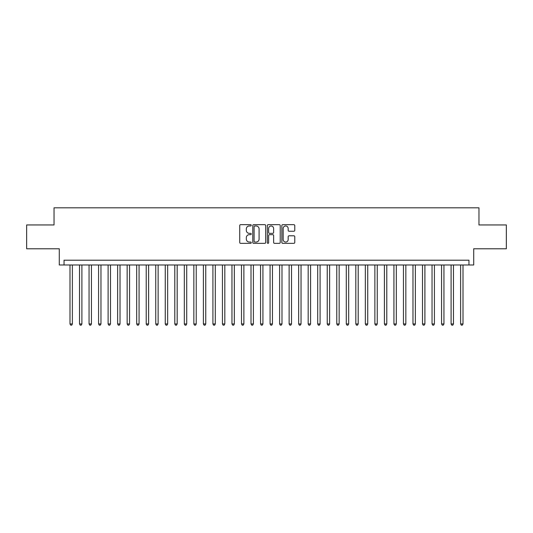 <?xml version="1.0" encoding="UTF-8"?>
<svg xmlns="http://www.w3.org/2000/svg" width="533" height="533" viewBox="0 0 533 533"><rect width="100%" height="100%" fill="white"/><g stroke="black" fill="none" stroke-linecap="round" stroke-linejoin="round"><path stroke-width="0.8" d="M251.256 225.312A0.653 0.653 0 0 0 250.603 224.66L240.663 224.66A0.933 0.933 0 0 0 239.73 225.592L239.73 242.428A0.933 0.933 0 0 0 240.663 243.361L250.603 243.361A0.653 0.653 0 0 0 251.256 242.708A0.653 0.653 0 0 0 250.603 242.055L249.317 242.055A2.991 2.991 0 0 1 246.326 239.064L246.326 237.658A2.991 2.991 0 0 1 249.317 234.667L250.603 234.667A0.653 0.653 0 0 0 251.256 234.014A0.653 0.653 0 0 0 250.603 233.354L249.317 233.354A2.991 2.991 0 0 1 246.326 230.363L246.326 228.963A2.991 2.991 0 0 1 249.317 225.972L250.603 225.972A0.653 0.653 0 0 0 251.256 225.312M293.83 231.255A0.933 0.933 0 0 0 294.762 230.316L294.762 225.592A0.933 0.933 0 0 0 293.83 224.66L282.796 224.66A0.933 0.933 0 0 0 281.857 225.592L281.857 242.428A0.933 0.933 0 0 0 282.796 243.361L293.83 243.361A0.933 0.933 0 0 0 294.762 242.428L294.762 236.725A0.933 0.933 0 0 0 293.83 235.786L289.106 235.786A0.933 0.933 0 0 0 288.173 236.725L288.173 239.55A2.498 2.498 0 0 1 285.668 242.055A2.498 2.498 0 0 1 283.17 239.55L283.17 228.47A2.498 2.498 0 0 1 285.668 225.972A2.498 2.498 0 0 1 288.173 228.47L288.173 230.316A0.933 0.933 0 0 0 289.106 231.255L293.83 231.255M468.953 264.974L473.717 264.974L473.717 248.778L506.35 248.778L506.35 224.959L478.96 224.959L478.96 207.81L54.04 207.81L54.04 224.959L26.65 224.959L26.65 248.778L59.283 248.778L59.283 264.974L468.953 264.974L468.953 260.211L64.047 260.211L64.047 264.974M265.681 225.592A0.933 0.933 0 0 0 264.748 224.66L253.715 224.66A0.933 0.933 0 0 0 252.775 225.592L252.775 242.428A0.933 0.933 0 0 0 253.715 243.361L264.748 243.361A0.933 0.933 0 0 0 265.681 242.428L265.681 225.592M268.252 224.66L279.285 224.66A0.933 0.933 0 0 1 280.225 225.592L280.225 242.428A0.933 0.933 0 0 1 279.285 243.361L274.568 243.361A0.933 0.933 0 0 1 273.629 242.428L273.629 235.599A0.933 0.933 0 0 0 272.696 234.667L269.565 234.667A0.933 0.933 0 0 0 268.625 235.599L268.625 242.708A0.653 0.653 0 0 1 267.972 243.361A0.653 0.653 0 0 1 267.319 242.708L267.319 225.592A0.933 0.933 0 0 1 268.252 224.66M254.741 225.972A0.653 0.653 0 0 0 254.088 226.625L254.088 241.402A0.653 0.653 0 0 0 254.741 242.055L256.093 242.055A2.991 2.991 0 0 0 259.091 239.064L259.091 228.963A2.991 2.991 0 0 0 256.093 225.972L254.741 225.972M273.629 228.517A2.498 2.498 0 0 0 271.13 226.019A2.498 2.498 0 0 0 268.625 228.517L268.625 232.421A0.933 0.933 0 0 0 269.565 233.354L272.696 233.354A0.933 0.933 0 0 0 273.629 232.421L273.629 228.517M69.996 264.974L69.996 323.951L72.381 323.951L72.381 264.974M72.381 323.951L71.669 325.19L70.716 325.19L69.996 323.951M79.524 264.974L79.524 323.951L81.909 323.951L81.909 264.974M81.909 323.951L81.196 325.19L80.243 325.19L79.524 323.951M89.051 264.974L89.051 323.951L91.436 323.951L91.436 264.974M91.436 323.951L90.723 325.19L89.771 325.19L89.051 323.951M98.578 264.974L98.578 323.951L100.964 323.951L100.964 264.974M100.964 323.951L100.251 325.19L99.298 325.19L98.578 323.951M108.106 264.974L108.106 323.951L110.491 323.951L110.491 264.974M110.491 323.951L109.778 325.19L108.825 325.19L108.106 323.951M117.633 264.974L117.633 323.951L120.018 323.951L120.018 264.974M120.018 323.951L119.305 325.19L118.353 325.19L117.633 323.951M127.16 264.974L127.16 323.951L129.546 323.951L129.546 264.974M129.546 323.951L128.833 325.19L127.88 325.19L127.16 323.951M136.688 264.974L136.688 323.951L139.073 323.951L139.073 264.974M139.073 323.951L138.36 325.19L137.407 325.19L136.688 323.951M146.215 264.974L146.215 323.951L148.6 323.951L148.6 264.974M148.6 323.951L147.888 325.19L146.935 325.19L146.215 323.951M155.743 264.974L155.743 323.951L158.128 323.951L158.128 264.974M158.128 323.951L157.415 325.19L156.462 325.19L155.743 323.951M165.27 264.974L165.27 323.951L167.655 323.951L167.655 264.974M167.655 323.951L166.942 325.19L165.99 325.19L165.27 323.951M174.797 264.974L174.797 323.951L177.183 323.951L177.183 264.974M177.183 323.951L176.47 325.19L175.517 325.19L174.797 323.951M184.325 264.974L184.325 323.951L186.71 323.951L186.71 264.974M186.71 323.951L185.997 325.19L185.044 325.19L184.325 323.951M193.852 264.974L193.852 323.951L196.237 323.951L196.237 264.974M196.237 323.951L195.524 325.19L194.572 325.19L193.852 323.951M203.379 264.974L203.379 323.951L205.765 323.951L205.765 264.974M205.765 323.951L205.052 325.19L204.099 325.19L203.379 323.951M212.907 264.974L212.907 323.951L215.292 323.951L215.292 264.974M215.292 323.951L214.579 325.19L213.626 325.19L212.907 323.951M222.434 264.974L222.434 323.951L224.819 323.951L224.819 264.974M224.819 323.951L224.107 325.19L223.154 325.19L222.434 323.951M231.962 264.974L231.962 323.951L234.347 323.951L234.347 264.974M234.347 323.951L233.634 325.19L232.681 325.19L231.962 323.951M241.489 264.974L241.489 323.951L243.874 323.951L243.874 264.974M243.874 323.951L243.161 325.19L242.209 325.19L241.489 323.951M251.016 264.974L251.016 323.951L253.402 323.951L253.402 264.974M253.402 323.951L252.689 325.19L251.736 325.19L251.016 323.951M260.544 264.974L260.544 323.951L262.929 323.951L262.929 264.974M262.929 323.951L262.216 325.19L261.263 325.19L260.544 323.951M270.071 264.974L270.071 323.951L272.456 323.951L272.456 264.974M272.456 323.951L271.737 325.19L270.784 325.19L270.071 323.951M279.598 264.974L279.598 323.951L281.984 323.951L281.984 264.974M281.984 323.951L281.264 325.19L280.311 325.19L279.598 323.951M289.126 264.974L289.126 323.951L291.511 323.951L291.511 264.974M291.511 323.951L290.791 325.19L289.839 325.19L289.126 323.951M298.653 264.974L298.653 323.951L301.038 323.951L301.038 264.974M301.038 323.951L300.319 325.19L299.366 325.19L298.653 323.951M308.181 264.974L308.181 323.951L310.566 323.951L310.566 264.974M310.566 323.951L309.846 325.19L308.893 325.19L308.181 323.951M317.708 264.974L317.708 323.951L320.093 323.951L320.093 264.974M320.093 323.951L319.374 325.19L318.421 325.19L317.708 323.951M327.235 264.974L327.235 323.951L329.621 323.951L329.621 264.974M329.621 323.951L328.901 325.19L327.948 325.19L327.235 323.951M336.763 264.974L336.763 323.951L339.148 323.951L339.148 264.974M339.148 323.951L338.428 325.19L337.476 325.19L336.763 323.951M346.29 264.974L346.29 323.951L348.675 323.951L348.675 264.974M348.675 323.951L347.956 325.19L347.003 325.19L346.29 323.951M355.817 264.974L355.817 323.951L358.203 323.951L358.203 264.974M358.203 323.951L357.483 325.19L356.53 325.19L355.817 323.951M365.345 264.974L365.345 323.951L367.73 323.951L367.73 264.974M367.73 323.951L367.01 325.19L366.058 325.19L365.345 323.951M374.872 264.974L374.872 323.951L377.257 323.951L377.257 264.974M377.257 323.951L376.538 325.19L375.585 325.19L374.872 323.951M384.4 264.974L384.4 323.951L386.785 323.951L386.785 264.974M386.785 323.951L386.065 325.19L385.112 325.19L384.4 323.951M393.927 264.974L393.927 323.951L396.312 323.951L396.312 264.974M396.312 323.951L395.593 325.19L394.64 325.19L393.927 323.951M403.454 264.974L403.454 323.951L405.84 323.951L405.84 264.974M405.84 323.951L405.12 325.19L404.167 325.19L403.454 323.951M412.982 264.974L412.982 323.951L415.367 323.951L415.367 264.974M415.367 323.951L414.647 325.19L413.695 325.19L412.982 323.951M422.509 264.974L422.509 323.951L424.894 323.951L424.894 264.974M424.894 323.951L424.175 325.19L423.222 325.19L422.509 323.951M432.036 264.974L432.036 323.951L434.422 323.951L434.422 264.974M434.422 323.951L433.702 325.19L432.749 325.19L432.036 323.951M441.564 264.974L441.564 323.951L443.949 323.951L443.949 264.974M443.949 323.951L443.229 325.19L442.277 325.19L441.564 323.951M451.091 264.974L451.091 323.951L453.476 323.951L453.476 264.974M453.476 323.951L452.757 325.19L451.804 325.19L451.091 323.951M460.619 264.974L460.619 323.951L463.004 323.951L463.004 264.974M463.004 323.951L462.284 325.19L461.331 325.19L460.619 323.951"/></g></svg>
